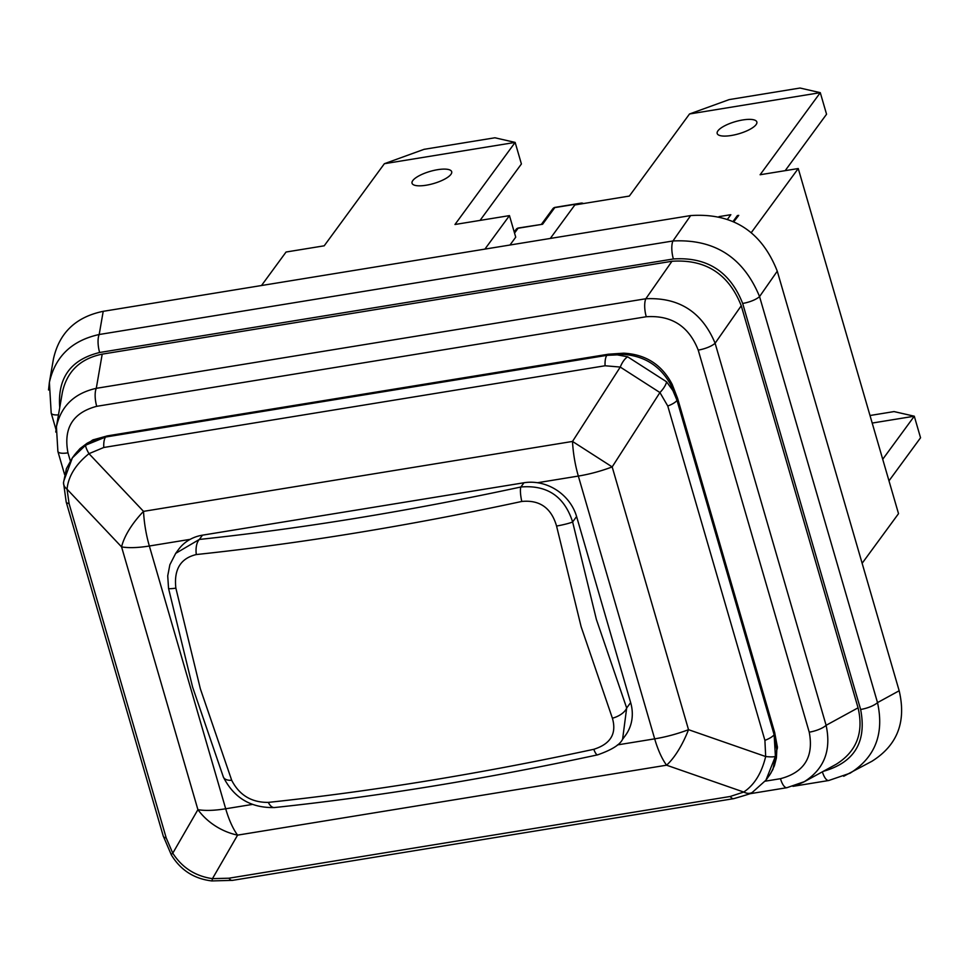 <?xml version="1.0" encoding="UTF-8"?>
<svg xmlns="http://www.w3.org/2000/svg" width="969" height="969" viewBox="0 0 969 969"><rect width="100%" height="100%" fill="white"/><g stroke="black" fill="none" stroke-linecap="round" stroke-linejoin="round"><path stroke-width="1.45" d="M202.497 535.167A44.235 39.135 -143.8 0 0 190.166 539.345A44.235 39.135 36.2 0 0 178.562 549.459L175.692 553.372L199.36 539.442L202.497 535.167L523.975 482.756L520.874 486.995C408.845 511.111 301.674 528.589 199.36 539.442A14.741 7.11 -96 0 0 196.307 554.547C299.893 543.561 408.385 525.864 521.782 501.457A14.741 3.149 -102.2 0 1 520.874 486.995C547.134 484.779 564.394 496.431 572.631 521.952L576.591 516.538L630.649 702.586A44.235 39.135 36.2 0 1 625.453 735.398L622.619 739.274M576.591 516.538A44.235 39.135 36.2 0 0 537.516 482.732A44.235 39.135 -143.8 0 0 523.975 482.756M168.533 588.34A14.741 1.393 -11.3 0 0 168.533 588.401A14.741 1.393 -11.3 0 0 175.873 588.147C173.742 569.506 180.561 558.301 196.307 554.547M223.27 776.787A14.741 7.389 -21.8 0 0 223.367 777.041A14.741 7.389 -21.8 0 0 231.7 780.299L200.365 688.838L175.873 588.147M521.782 501.457C539.709 499.725 551.313 507.926 556.569 526.058A14.741 1.393 -11.3 0 0 572.631 521.952L596.383 619.445L626.677 708A14.741 7.389 -21.8 0 1 612.396 718.211C616.841 733.618 610.64 743.986 593.791 749.303C480.382 773.71 371.89 791.407 268.316 802.393C251.577 802.562 239.367 795.198 231.7 780.299M274.76 807.516A14.741 7.11 -96 0 1 274.53 807.552A14.741 7.11 -96 0 1 268.316 802.393M556.569 526.058L581.134 626.737L612.396 718.211M597.716 754.827A14.741 3.149 -102.2 0 1 597.619 754.851A14.741 3.149 -102.2 0 1 593.791 749.303M622.595 739.262L626.677 708L630.649 702.586M777.32 746.372A15.48 9.339 175.7 0 1 777.38 746.905A15.48 9.339 175.7 0 1 776.823 749.849L776.411 757.903L774.401 765.764L770.815 773.238L765.922 780.239L775.406 756.353A15.48 2.544 -170.2 0 1 765.68 756.535C761.634 773.189 754.318 785.023 743.732 792.048A15.48 10.223 61.1 0 0 752.21 792.485A15.48 10.223 61.1 0 0 752.259 792.46A15.48 10.223 61.1 0 0 752.416 792.376M666.587 381.798L627.658 356.81A15.48 6.819 109.1 0 0 620.257 367.069L659.925 392.542A15.48 5.923 -44.1 0 0 666.587 381.798L672.874 390.543L677.028 400.354L774.158 734.696L776.823 749.849M171.295 854.828C180.585 870.15 194.139 878.859 211.981 880.954L212.453 878.653C195.314 876.146 182.087 867.655 172.773 853.18A15.48 1.369 150.1 0 0 171.295 854.828A15.48 1.369 150.1 0 0 171.307 854.84L163.313 836.174M63.506 482.429A15.48 9.847 1.6 0 0 63.494 482.623A15.48 9.847 1.6 0 0 63.494 482.695A15.48 9.847 1.6 0 0 67.031 489.188C68.363 476.227 75.679 464.381 88.978 453.674A15.48 2.931 -125 0 1 85.708 445.146L72.348 457.889L64.172 480.006M537.516 482.732L578.336 476.07L654.681 738.85A56.032 19.719 80.7 0 0 666.575 765.195A56.032 21.379 -70.8 0 0 688.523 729.681A56.032 17.139 163.8 0 1 654.681 738.85L617.483 744.907M667.774 406.023L764.904 740.352L765.68 756.535L688.523 729.681L612.178 466.913L572.509 441.44A56.032 19.719 80.7 0 0 578.336 476.07A56.032 17.139 -16.2 0 0 612.178 466.913L659.925 392.542L667.774 406.023A15.48 4.736 -16.2 0 0 677.004 400.403L670.73 384.705C660.422 366.112 644.688 356.011 623.539 354.412L623.709 353.176M252.315 804.44L225.692 808.776A56.032 17.139 163.8 0 1 197.906 809.66A56.032 46.088 30 0 0 237.587 835.133A56.032 19.719 -99.3 0 1 225.692 808.776L149.347 546.007L190.166 539.345M103.78 447.484L605.08 365.761L620.257 367.069L572.509 441.44L143.521 511.366A56.032 24.613 136.6 0 0 121.573 546.891A56.032 17.139 -16.2 0 0 149.347 546.007A56.032 19.719 -99.3 0 1 143.521 511.366L88.978 453.674L103.78 447.484A15.48 5.451 -99.3 0 1 105.536 437.067L85.708 445.146M74.734 454.631L79.967 448.635L87.149 443.233L91.11 441.198L105.573 437.031L606.873 355.32L623.539 354.412M627.658 356.81L617.314 354.872L606.848 355.357L105.573 437.031A15.48 5.451 80.7 0 1 107.184 435.905L608.496 354.194A15.48 5.451 80.7 0 0 606.873 355.32L606.848 355.357A15.48 5.451 -99.3 0 0 605.08 365.761M93.618 439.647A15.48 9.811 67.4 0 0 93.133 439.829A15.48 9.811 67.4 0 0 91.11 441.198M672.147 384.318L670.73 384.705M775.406 756.353L774.134 734.732L677.004 400.403A15.48 4.736 163.8 0 0 677.597 398.38L774.728 732.709A15.48 4.736 163.8 0 1 774.158 734.696L774.134 734.732A15.48 4.736 -16.2 0 1 764.904 740.352M787.058 787.664A14.741 5.196 -99.3 0 1 786.937 787.7A14.741 5.196 -99.3 0 1 786.913 787.7A14.741 5.196 -99.3 0 1 780.481 778.688L765.207 781.184M797.16 784.951L804.004 781.874C824.134 769.253 831.499 750.394 826.109 725.309A14.741 4.506 163.8 0 1 809.236 732.176C813.936 756.85 804.343 772.354 780.481 778.688M70.313 460.893L67.975 452.838C63.276 428.165 72.857 412.649 96.73 406.314A14.741 5.196 -99.3 0 1 96.282 388.327C74.322 393.269 61.023 406.084 56.408 426.808L62.379 392.36C66.982 371.393 80.27 358.651 102.205 354.145L671.965 261.267C705.602 259.05 728.688 273.876 741.249 305.756L858.062 707.83L826.109 725.309L715.11 343.232A14.741 4.506 163.8 0 1 698.225 350.1L809.236 732.176M67.975 452.838A14.741 4.506 163.8 0 1 57.874 451.409A14.741 4.506 163.8 0 1 57.874 451.397A14.741 4.506 163.8 0 1 57.849 451.263M741.249 305.756L715.11 343.232C702.089 312.018 679.003 297.192 645.826 298.755A14.741 5.196 80.7 0 0 646.275 316.742C671.493 315.07 688.814 326.19 698.225 350.1M56.384 426.917L55.778 432.065M858.062 707.83C863.9 732.673 856.62 751.484 836.223 764.25L804.004 781.874M843.696 776.254L871.87 761.295C897.379 745.331 906.475 721.832 899.171 690.764L777.271 271.175L759.551 296.575A14.741 4.506 163.8 0 1 742.666 303.442L860.629 709.478A14.741 4.506 -16.2 0 0 877.514 702.61L759.551 296.575C743.393 257.391 714.528 238.858 672.946 240.978A14.741 5.196 80.7 0 0 673.382 258.965C707.019 256.749 730.117 271.574 742.666 303.442M850.007 773.25C875.189 757.431 884.358 733.884 877.514 702.61L899.171 690.764M822.39 771.821A14.741 5.196 80.7 0 0 828.737 780.505A14.741 5.196 80.7 0 0 828.749 780.505A14.741 5.196 80.7 0 0 828.87 780.481M777.271 271.175C761.573 231.325 732.709 212.792 690.667 215.566L672.946 240.978L99.189 334.511A14.741 5.196 80.7 0 0 99.637 352.498L673.382 258.965M690.667 215.566L103.211 311.328L99.189 334.511C71.754 340.555 55.148 356.556 49.371 382.501L48.523 389.986M51.163 412.939A14.741 4.506 -16.2 0 0 51.2 413.073A14.741 4.506 -16.2 0 0 51.2 413.085A14.741 4.506 -16.2 0 0 58.479 414.865M103.211 311.328C75.776 316.972 59.182 332.9 53.416 359.111L49.334 382.646M484.912 249.106L509.464 215.615L454.97 224.493L515.145 142.407L521.407 163.967L480.043 220.411M412.794 180.573A20.64 6.311 163.8 0 1 433.87 170.423A20.64 6.311 163.8 0 1 451.687 171.707A20.64 6.311 163.8 0 1 433.627 183.529A20.64 6.311 163.8 0 1 412.043 183.226A20.64 6.311 163.8 0 1 412.794 180.573M515.145 142.407L494.905 137.78L424.071 149.323L384.366 163.713L515.145 142.407M384.366 163.713L324.203 245.811L286.061 252.025L261.497 285.528M862.131 563.292L898.517 513.655L798.25 168.533L760.108 174.747L820.283 92.661L826.557 114.233L785.181 170.665M689.516 113.979L820.283 92.661L800.043 88.034L729.209 99.589L689.516 113.979L629.341 196.065L574.847 204.956L550.295 238.447M717.932 130.839A20.64 6.311 163.8 0 1 739.008 120.689A20.64 6.311 163.8 0 1 756.837 121.961A20.64 6.311 163.8 0 1 738.766 133.795A20.64 6.311 163.8 0 1 717.181 133.48A20.64 6.311 163.8 0 1 717.932 130.839M727.574 219.139L730.844 214.694L719.01 216.62M737.712 216.681L737.385 215.578L738.741 215.36L733.848 221.683M872.197 423.065L914.288 416.21L894.048 411.583L870.005 415.507M882.723 459.27L914.288 416.21L920.55 437.782L888.985 480.842M516.077 229.447A3.682 3.258 36.2 0 1 518.076 228.248A3.682 1.296 -99.3 0 1 518.463 227.981A3.682 3.682 0 0 0 516.077 229.447L514.212 231.979M552.802 208.807A3.682 3.258 36.2 0 1 554.789 207.608A3.682 1.296 -99.3 0 1 555.176 207.342A3.682 3.682 0 0 0 552.802 208.807L541.489 224.227M583.459 203.551A3.682 3.682 0 0 0 581.061 203.127A3.682 1.296 80.7 0 0 580.673 203.393A3.682 3.258 36.2 0 1 582.757 203.66M518.463 227.981L542.592 224.251L554.789 207.608L580.673 203.393L580.165 204.084M509.985 245.024L515.726 237.175L509.464 215.615M733.145 221.356L737.385 215.578M798.25 168.533L751.338 232.536M166.208 837.943L69.078 503.614L67.031 489.188L121.573 546.891L197.906 809.66L172.773 853.18L166.208 837.943A15.48 4.736 163.8 0 1 163.289 836.199L66.158 501.869A15.48 4.736 163.8 0 1 66.098 501.579M730.214 796.482L228.914 878.205L212.453 878.653L237.587 835.133L666.575 765.195L743.732 792.048L730.214 796.482A15.48 5.451 80.7 0 0 733.69 798.662A15.48 5.451 80.7 0 0 733.993 798.589M69.078 503.614A15.48 4.736 163.8 0 1 66.158 501.869M96.73 406.314L646.275 316.742M677.513 398.15A15.48 4.736 163.8 0 1 677.585 398.368L672.135 384.293C661.9 364.719 645.754 354.351 623.685 353.176L608.484 354.206M228.914 878.205A15.48 5.451 80.7 0 0 232.39 880.385L733.69 798.662C748.553 794.374 754.742 792.315 752.259 792.448M671.965 261.267L645.826 298.755L96.282 388.327L102.205 354.145M860.629 709.478C866.904 741.915 854.452 762.53 823.262 771.336M59.739 407.574C57.413 377.934 70.713 359.572 99.637 352.498M514.539 233.081L518.076 228.248L542.592 224.251M622.534 739.347C619.93 744.786 611.621 749.945 597.619 754.851C485.106 779.064 377.413 796.639 274.53 807.54C250.971 808.122 233.917 797.947 223.367 777.041L192.601 687.106L168.545 588.401L167.722 575.852L169.878 564.721L175.692 553.384M766.019 780.106L752.21 792.485M72.36 457.877L66.401 468.669L63.494 482.695M66.171 501.845L63.518 482.623M74.892 454.413L72.348 457.889M107.184 435.929L93.133 439.841L76.478 452.39M769.265 775.648L772.971 769.325L777.356 746.905L774.703 732.709M232.403 880.349L211.981 880.93M786.913 787.7L749.679 793.768M803.955 781.801L786.937 787.688M64.584 474.483L57.874 451.409M57.886 451.397L56.42 426.772M850.019 773.214L828.749 780.505L792.969 786.344M49.383 382.464L51.2 413.073L56.008 429.606M581.061 203.127L555.176 207.342"/></g></svg>
